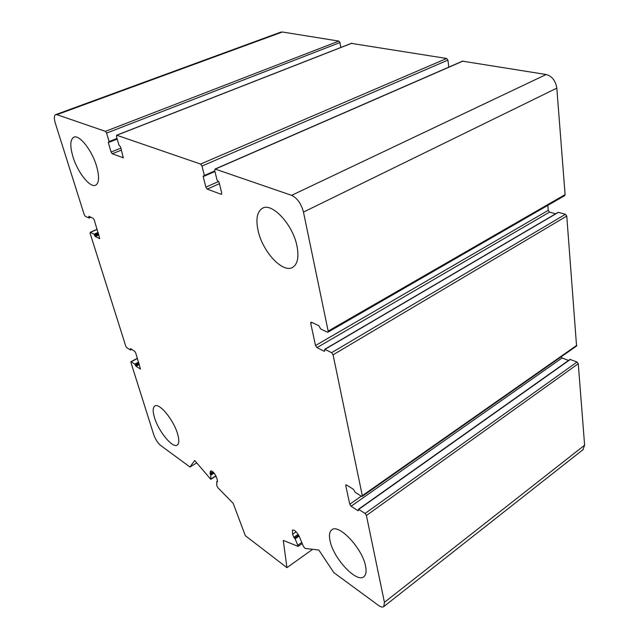 <?xml version="1.0" encoding="UTF-8"?>
<svg xmlns="http://www.w3.org/2000/svg" width="639" height="639" viewBox="0 0 639 639"><rect width="100%" height="100%" fill="white"/><g stroke="black" fill="none" stroke-linecap="round" stroke-linejoin="round"><path stroke-width="0.96" d="M111.09 152.042L112.256 153.767L123.279 157.777L120.603 146.986L118.926 145.061L116.45 136.49L116.785 135.252L200.59 164.063L201.972 166.044L204.352 175.501L204.256 176.148L203.298 175.941L203.202 176.58L205.87 187.139L207.236 189.112L221.118 194.272L221.709 193.002L219.073 182.267L217.044 180.03L214.688 170.437L215.271 169.103L291.6 195.342C297.231 198.05 301.185 203.633 303.469 212.084L328.158 331.106L327.951 332.168L327.32 332.144L320.642 328.949L318.941 325.818L311.52 322.288L310.937 322.264L310.73 323.326L315.522 345.523L316.976 347.624L324.34 351.314L324.955 349.365L331.593 352.672L333.079 354.821L362.305 495.656L362.177 496.391L361.466 496.287L355.132 492.278L353.583 489.426L346.538 484.977L345.867 484.881L345.747 485.624L349.765 504.243L351.107 506.224L358.104 510.777L358.743 509.371L365.037 513.46L366.411 515.481L384.43 602.329L383.791 606.579C382.609 607.481 380.788 607.058 378.336 605.301L333.862 572.648L318.797 550.019L305.154 548.438L303.477 546.577L299.052 535.929C296.488 531.584 294.275 529.643 292.414 530.122L292.598 534.268L293.828 537.319L295.162 538.845L298.165 546.393L283.269 540.418L286.951 567.656L245.312 535.69L233.195 503.372L217.827 487.653L216.797 485.56L216.733 481.734L217.508 481.79L217.26 479.633C215.615 474.306 213.386 471.406 210.59 470.935L210.015 473.475L210.814 475.168L210.79 479.33L194.727 460.495L189.983 467.005L160.788 445.575C157.793 443.035 155.445 439.408 153.743 434.704L130.907 362.417L131.195 361.754L134.837 364.118L136.027 366.283L140.492 369.054L135.644 352.744L134.653 351.226L130.476 348.59L130.396 349.972L126.746 347.664L125.771 346.17L90.107 233.291L90.355 232.38L94.037 234.217L95.307 236.542L99.756 238.674L94.221 219.888L93.166 218.306L88.845 216.294L88.949 218.035L85.275 216.278L84.244 214.72L55.361 123.311C53.972 118.574 54.051 115.691 55.593 114.669L56.911 114.677L105.435 131.354L106.609 133.088L109.093 141.554L108.31 142.585L111.09 152.042L120.923 148.112M55.761 114.605L280.713 32.166L282.358 31.998L338.854 41.096L339.94 42.573L340.803 47.478M351.426 43.396L446.645 58.476L447.907 60.122L448.794 67.127M214.944 169.095L462.492 61.16L546.169 74.515C552.096 76.201 555.642 80.738 556.817 88.142L565.1 194.607L564.628 195.678M547.807 205.375L548.238 210.367L549.556 212.1L555.634 213.809M557.863 212.659L558.398 212.348L565.427 214.313L566.769 216.07L576.562 346.018L362.177 496.391M351.107 506.224L562.128 357.928L561.074 356.882M562.128 357.928L568.494 360.5M358.511 510.481L358.104 510.777M358.399 509.315L570.044 359.398L577.017 362.025L578.271 363.711L584.613 445.183L582.992 449.688M286.951 567.656L312.183 549.652M189.983 467.005L196.652 462.932M177.578 433.865C179.295 439.824 179.192 443.546 177.267 445.032C172.77 448.762 158.536 431.469 154.502 417.642C152.657 411.5 152.737 407.65 154.75 406.092C159.095 402.314 173.64 419.863 177.578 433.865M96.577 166.196C99.468 176.564 99.189 182.882 95.754 185.134C90.275 188.393 77.686 172.594 72.966 156.787C69.875 146.187 70.114 139.677 73.701 137.265C79.092 134.022 91.984 150.189 96.577 166.196M296.975 246.047C299.036 256.862 297.678 263.915 292.902 267.198C283.157 273.939 262.549 251.854 258.084 230.551C255.688 219.281 257.054 211.9 262.19 208.41C271.663 201.812 292.862 224.385 296.975 246.047M365.532 566.026C366.594 571.234 366.083 574.757 363.998 576.594C356.969 583.591 333.598 558.718 330.131 541.129C328.901 535.618 329.404 531.896 331.641 529.971C338.295 522.95 362.297 548.094 365.532 566.026M56.911 114.677L282.358 31.998M105.435 131.354L338.854 41.096M106.609 133.088L339.94 42.573M109.093 141.554L117.009 138.439M109.117 142.082L117.153 138.919M108.31 142.585L117.201 139.086M112.256 153.767L121.49 150.069M123.023 157.777L123.423 157.617M116.785 135.252L351.913 43.204M200.59 164.063L446.645 58.476M201.972 166.044L447.907 60.122M204.352 175.501L214.808 170.933M204.36 176.029L214.928 171.404M203.202 176.58L204.153 176.172M205.87 187.139L218.642 181.46M207.236 189.112L219.417 183.673M221.118 194.272L221.725 194M215.271 169.103L462.932 61.096M291.6 195.342L546.169 74.515M303.469 212.084L556.817 88.142M328.158 331.106L565.1 194.607M310.73 323.326L312.096 322.551M315.522 345.523L548.238 210.367M316.976 347.624L549.556 212.1M324.34 351.314L324.772 351.059M324.955 349.365L558.398 212.348M331.593 352.672L565.427 214.313M333.079 354.821L566.769 216.07M362.305 495.656L576.833 345.284M345.747 485.624L346.61 485.025M349.765 504.243L361.275 496.168M358.743 509.371L570.435 359.382M365.037 513.46L577.017 362.025M366.411 515.481L578.271 363.711M384.43 602.329L584.613 445.183M292.598 534.268L296.129 531.816M293.828 537.319L298.117 534.332M294.507 538.118L298.661 535.218M295.162 538.845L299.124 536.073M298.03 545.091L301.632 542.559M210.183 471.79L211.589 470.927M210.015 473.475L212.819 471.726M210.415 474.338L213.514 472.405M210.814 475.168L214.121 473.108M210.902 478.994L215.926 475.855M131.195 361.754L137.425 358.463M134.837 364.118L138.575 362.137M135.324 364.861L138.839 363M135.54 365.54L139.054 363.671M136.027 366.283L139.318 364.534M130.54 349.629L131.402 349.182M90.355 232.38L97.176 229.369M94.037 234.217L98.118 232.404M94.548 234.992L98.398 233.283M94.788 235.767L98.638 234.058M95.307 236.542L98.909 234.936M88.829 216.781L89.42 216.525M89.077 217.564L90.403 216.988M89.117 217.963L90.858 217.212M109.053 142.154L117.161 138.959M116.578 135.244L351.626 43.236M204.256 176.148L214.944 171.476M327.951 332.168L564.684 195.646M324.644 349.349L558.047 212.388M383.791 606.579L583.159 449.56M298.165 546.393L302.111 543.605M216.781 481.598L217.444 481.183M210.79 479.33L216.03 476.055M130.915 361.698L137.377 358.287M130.532 349.996L131.722 349.381M90.131 232.356L97.144 229.265M89.061 218.043L90.922 217.244M74.108 137.105L73.701 137.265M263.068 207.994L262.19 208.41"/></g></svg>
